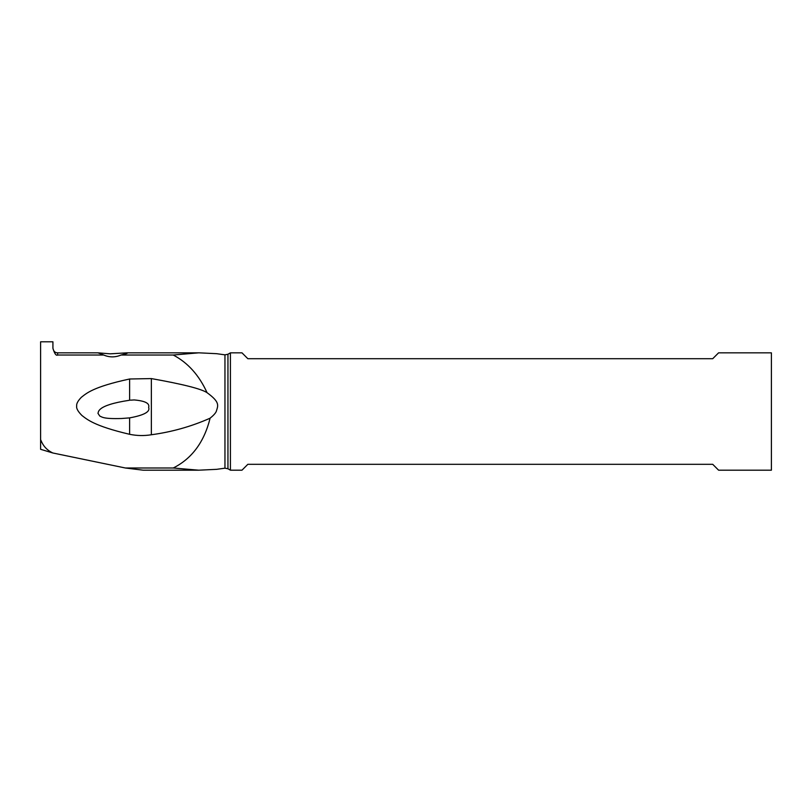 <?xml version="1.0" encoding="UTF-8"?>
<svg xmlns="http://www.w3.org/2000/svg" width="812" height="812" viewBox="0 0 812 812"><rect width="100%" height="100%" fill="white"/><g stroke="black" fill="none" stroke-linecap="round" stroke-linejoin="round"><path stroke-width="1.22" d="M125.383 467.996L143.176 470.189L198.828 470.189L216.642 469.336L224.954 468.179L224.954 354.844L216.642 353.687L198.828 352.824L173.25 355.027L121.059 355.027C115.223 357.483 109.437 357.483 103.703 355.027L57.611 355.027C56.109 355.95 54.546 353.707 52.922 348.297L52.922 341.801L40.6 341.801L40.6 439.657L41.828 442.317C44.102 447.057 47.766 450.609 52.821 452.984L125.383 467.996L173.25 467.996C191.926 458.618 204.208 442.012 210.105 418.19C191.368 426.493 171.789 432.014 151.357 434.755C144.1 435.942 136.852 435.79 129.615 434.298C94.05 425.965 87.006 419.337 81.931 415.49C77.952 411.491 76.206 408.345 76.683 406.061C76.308 403.838 77.85 400.925 81.322 397.322C86.224 393.556 92.629 386.948 129.615 379.001L151.357 378.585L151.357 434.755M210.105 418.19C213.373 415.551 215.424 413.318 216.246 411.511C218.103 405.442 220.296 402.346 207.05 392.673C199.113 375.245 187.846 362.69 173.25 355.027M207.05 392.673C201.396 388.887 182.832 384.188 151.357 378.585M103.703 355.027L97.958 352.834L110.229 353.829L126.905 352.834L127.575 352.987L126.794 353.484L121.059 355.027M198.828 470.199L173.25 467.996M52.821 452.984L40.6 449.3L40.6 439.657M230.415 352.834L230.415 470.189L241.976 470.189L247.843 464.312L712.723 464.312L718.59 470.189L771.4 470.189L771.4 352.834L718.59 352.834L712.723 358.701L247.843 358.701L241.976 352.834L230.415 352.834L227.949 354.255L227.949 468.757L230.415 470.189M130.529 400.164L134.203 399.94C145.165 400.905 149.976 403.412 148.637 407.441C150.403 411.745 144.069 415.226 129.615 417.886L121.506 418.505C102.728 419.073 102.079 416.881 99.785 416.079L97.937 413.267C98.891 412.608 95.156 405.391 129.615 400.245L129.615 379.001M129.615 434.298L129.615 417.886M97.958 352.834L57.611 352.834L57.611 355.027M41.828 442.317L40.6 441.951M126.905 352.834L198.828 352.834M224.954 468.179L227.949 468.757M227.949 354.255L224.954 354.844M57.611 352.834C55.003 352.784 53.44 351.22 52.922 348.135"/></g></svg>
